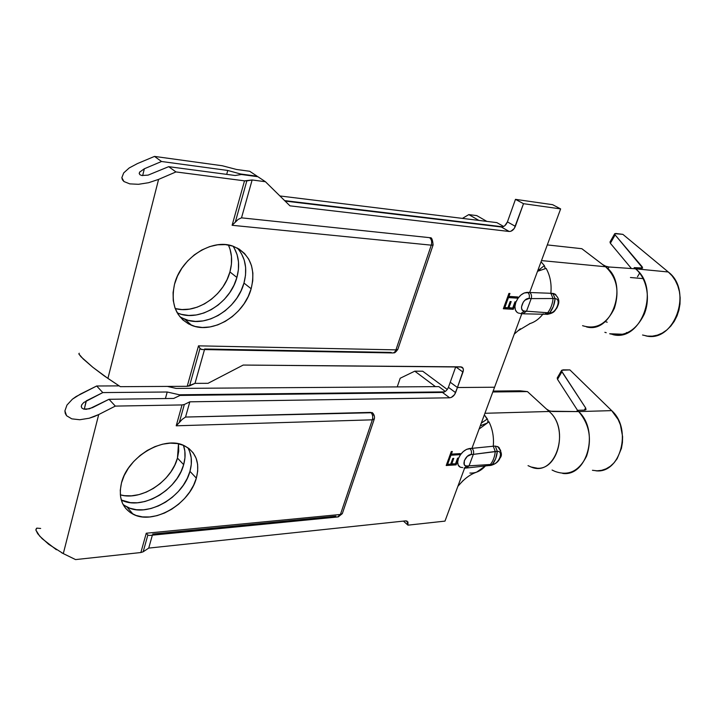 <?xml version="1.0" encoding="UTF-8"?>
<svg xmlns="http://www.w3.org/2000/svg" width="716" height="716" viewBox="0 0 716 716"><rect width="100%" height="100%" fill="white"/><g stroke="black" fill="none" stroke-linecap="round" stroke-linejoin="round"><path stroke-width="1.07" d="M189.668 451.563L191.19 457.685L191.279 464.362L189.955 471.343L196.345 478.118C189.803 503.983 153.43 525.32 133.06 514.195C122.06 508.083 118.203 497.665 121.478 482.942L120.27 490.245L120.61 497.11L122.481 503.285L125.774 508.512L130.348 512.62L136.013 515.439L142.52 516.907L149.626 516.97L157.046 515.654L164.519 513.023L171.759 509.183L178.517 504.288L184.549 498.515L189.642 492.071L193.624 485.197L196.345 478.118L197.697 471.11L197.625 464.407L196.121 458.258L193.222 452.915L189.015 448.565L183.636 445.406L177.282 443.571L170.184 443.15L162.613 444.18L154.871 446.65L147.263 450.454L140.112 455.465L133.713 461.489L128.334 468.264L124.199 475.513L121.478 482.942C127.529 456.638 164.34 435.265 184.119 445.62C196.103 452.002 200.176 462.831 196.345 478.118L189.955 471.343C192.461 462.25 191.718 454.338 187.708 447.616M183.448 445.325C185.551 451.187 185.614 457.631 183.654 464.657L177.452 458.079L178.49 443.795L178.723 451.17L177.452 458.079L174.82 465.033L170.945 471.772L165.951 478.064L160.035 483.694L153.385 488.437L146.252 492.134L138.877 494.631L131.538 495.83L124.512 495.669L120.324 494.854C141.231 501.164 171.634 481.188 177.452 458.079L183.654 464.657L184.961 457.712L184.844 451.071L183.448 445.325M372.266 412.72L185.542 417.052L189.821 401.819L449.639 397.801L451.357 397.389L454.579 394.597L457.435 387.517L494.577 387.231L471.942 448.35L466.546 449.362L463.234 451.599L460.379 454.821L458.428 458.544L458.598 458.079L457.587 458.142L455.492 463.843L451.349 463.816L453.783 458.383L452.772 458.446L450.677 464.165L447.616 464.362L449.702 458.634L448.681 458.696L446.193 465.516L456.11 464.854L458.598 458.079L457.587 458.142L455.492 463.843L451.698 464.093L453.783 458.383L452.772 458.446L450.677 464.165L447.616 464.362L449.702 458.634L448.681 458.696L446.193 465.516L456.11 464.854L446.31 465.203L456.11 464.854L458.428 458.544L457.676 462.178L458.24 465.176L460.415 467.262M464.595 468.175L444.985 521.114L407.959 525.159L407.959 521.955L405.551 520.881L148.731 548.098L152.365 535.165L148.731 548.098L405.551 520.881L406.992 521.069L407.959 525.159L444.985 521.114L457.873 486.316L463.037 480.606L457.873 486.316L464.595 468.175M152.678 534.047L335.92 516.182M373.627 415.262L373.26 413.732M450.955 455.215L459.851 454.687L460.245 453.604L451.349 454.123L452.315 451.483L451.295 451.536L448.968 457.918L449.988 457.855L450.606 454.937L449.988 457.855L450.955 455.215L459.851 454.687L460.245 453.604L451.349 454.123L452.315 451.483L451.295 451.536L448.968 457.918L449.988 457.855L449.075 457.614L450.955 455.215M444.206 392.046L180.074 395.42L173.675 398.436L109.011 399.286L115.321 406.097L182.025 404.934L184.334 404.495L189.821 401.819L449.639 397.801L442.488 392.449L180.074 395.42L173.675 398.436L109.011 399.286L92.489 407.637L86.224 409.337L83.593 409.06L81.848 408.03L81.266 406.428L81.74 404.817L83.718 402.535L102.8 392.583L167.213 392.001L179.43 394.785L179.125 395.867L179.43 394.785L444.538 391.894L179.43 394.785L167.213 392.001L165.423 398.543L167.213 392.001L102.8 392.583L86.368 400.826L84.273 409.221L86.153 400.942M140.873 552.528L143.164 551.794L148.731 548.098L143.164 551.794L147.836 535.094L149.671 535.434L337.549 516.988L340.422 514.473L146.252 533.223L140.873 552.528L75.574 559.59L140.873 552.528L143.164 551.794L147.836 535.094L146.252 533.223L140.873 552.528M480.74 424.588L481.429 425.599L480.74 424.588M552.072 470.027L554.855 471.343C568.432 476.346 579.038 471.226 586.646 455.994C592.123 439.069 589.465 424.257 578.662 411.584L552.546 411.494L549.351 410.814L546.603 409.149L527.441 391.589L492.823 391.983L527.441 391.589L520.058 390.793L493.154 391.079L520.058 390.793L527.441 391.589L549.145 411.485L484.929 413.284L549.145 411.485C570.804 429.385 555.589 476.874 531.773 467.288L528.041 465.651M464.827 468.13L466.241 468.031L469.052 465.848L466.913 466C460.791 466.707 465.266 454.588 471.182 454.508L467.244 456.396L464.362 460.558L464.228 464.541L465.293 465.686L466.913 466L464.156 468.183L466.913 466L469.052 465.848L473.321 454.374L495.257 451.501L493.261 446.229C494.067 437.413 492.635 429.278 488.974 421.814L479.093 429.036L494.577 387.231L457.435 387.517L455.591 392.637L448.422 387.329L447.411 389.289M121.264 499.992L130.428 502.641L137.481 502.775L144.847 501.531L152.248 498.989L159.417 495.248L166.103 490.451L172.064 484.786L177.085 478.44L180.996 471.656L183.654 464.657C177.335 490.138 141.607 510.947 121.264 499.992M123.08 504.512L126.992 506.982C147.317 518.151 183.511 497.074 189.955 471.343L187.261 478.377L183.314 485.206L178.257 491.597L172.261 497.316L165.539 502.167L158.334 505.952L150.906 508.539L143.504 509.819L136.425 509.72L129.936 508.235L124.289 505.389M450.239 382.237L448.422 387.329L450.239 382.237L457.435 387.517L494.577 387.231L514.258 334.112L494.577 387.231L457.435 387.517L463.386 370.082L463.1 368.4L460.719 366.852L243.198 365.053L208.025 383.32L195.012 383.364L204.507 349.551L195.012 383.364L208.025 383.32L243.198 365.053L461.668 367.013C463.342 367.818 463.78 369.501 462.983 372.069L457.435 387.517L450.239 382.237L457.435 387.517L450.239 382.237L455.725 366.861L450.239 382.237M189.821 401.819L185.542 417.052L182.177 419.388L179.277 422.583L184.334 404.495L189.821 401.819M61.755 552.841L75.574 559.59L63.303 553.62L98.71 414.555L115.321 406.097L182.025 404.934L176.208 425.805L372.347 419.827L340.422 514.473L146.252 533.223L147.836 535.094L149.671 535.434M36.48 528.31L35.827 529.947L37.68 533.662L42.199 538.718L56.403 549.745M76.138 396.512L96.687 385.996L80.353 394.131L72.406 399.188L76.138 396.512M66.973 405.059L72.406 399.188L66.973 405.059L64.905 410.868L66.973 405.059M66.579 415.728L64.905 410.868L65.272 413.472L66.579 415.728L71.788 418.851L66.579 415.728M79.753 419.737L71.788 418.851L79.753 419.737L89.223 418.225L79.753 419.737M94.064 416.631L89.223 418.225L98.71 414.555L94.064 416.631M40.66 528.462L36.892 528.131L35.827 529.947L39.64 536.069L48.697 544.312L63.303 553.62L98.71 414.555L115.321 406.097L109.011 399.286L89.357 408.845L83.593 409.06L81.848 408.03L81.266 406.428L81.919 404.504M119.151 385.879L96.687 385.996L102.8 392.583L96.687 385.996L119.151 385.879M176.145 388.421L167.374 386.416L176.145 388.421L438.845 386.613L176.145 388.421M397.228 386.9L400.19 378.236L414.779 371.174L435.453 386.64L414.779 371.174L422.691 371.21L447.276 389.468L422.691 371.21L414.779 371.174L400.19 378.236L397.228 386.9M445.298 391.428L438.845 386.613L445.298 391.428M373.188 413.615L370.798 412.398C372.624 414.26 373.143 416.739 372.347 419.827L374.396 418.672L372.347 419.827L340.422 514.473L342.329 513.623L337.549 516.988M372.347 419.827C373.143 416.739 372.624 414.26 370.798 412.398L185.542 417.052L182.177 419.388L176.208 425.805L372.347 419.827M182.025 404.934L176.208 425.805L179.277 422.583L184.334 404.495L182.025 404.934M403.43 521.105L407.959 525.159L403.43 521.105M466.385 468.04L469.052 465.848L492.402 464.362C495.177 460.934 496.815 456.611 497.316 451.384L495.723 458.553L492.402 464.362L490.353 464.496L487.945 465.668L490.353 464.496C493.127 461.068 494.756 456.736 495.257 451.501L497.316 451.384C504.037 450.704 498.891 464.219 492.402 464.362C498.891 464.219 504.037 450.704 497.316 451.384L495.311 446.113L497.316 451.384L473.321 454.374L469.052 465.848L490.353 464.496C493.127 461.068 494.756 456.736 495.257 451.501L493.261 446.229L495.311 446.113L493.261 446.229C494.067 437.413 492.635 429.278 488.974 421.814L479.093 429.036L471.942 448.35L493.261 446.229L471.942 448.35C473.553 449.908 474.01 451.912 473.321 454.374C474.01 451.912 473.553 449.908 471.942 448.35L469.803 448.467C471.414 450.024 471.871 452.038 471.182 454.508L473.321 454.374L471.182 454.508C471.871 452.038 471.414 450.024 469.803 448.467C464.854 449.317 461.059 452.673 458.428 458.544C457.121 462.473 457.551 465.257 459.708 466.895M460.406 467.253L462.733 467.593M476.659 472.121L485.403 465.946C480.883 471.012 475.71 473.374 469.884 473.043M535.989 468.112C558.373 471.522 568.826 427.685 549.145 411.485L546.603 409.149L549.432 410.85M495.311 446.113L498.076 446.82L500.708 450.498M487.345 418.941L481.268 423.174L487.345 418.941L484.338 414.886L487.981 420.355L487.641 422.717M497.638 446.578L499.526 448.118M492.402 464.362L489.887 465.516L492.402 464.362M499.088 447.777L498.372 447.008M487.82 465.66L486.191 464.979M550.604 411.226L578.662 411.584L577.4 410.322L576.657 411.575L577.4 410.322L584.73 410.116L586.01 409.48L585.634 407.932L561.55 371.004L562.865 369.85L569.891 369.904L611.679 410.626L578.662 411.584C599.641 430.549 587.344 476.937 562.731 473.428L568.71 472.954M595.819 470.779C620.378 474.126 632.604 429.045 611.679 410.626L578.662 411.584L577.4 410.322L584.73 410.116L585.885 409.695L585.634 407.932L584.31 410.125L585.634 407.932L561.908 371.792L561.684 370.244L569.891 369.904L611.679 410.626L618.15 419.513L620.405 424.865L622.589 436.572L622.428 442.542L621.443 448.341L617.147 458.688L613.97 462.912L610.247 466.322L606.103 468.81L601.655 470.322L597.055 470.815L592.436 470.287M557.218 377.941L557.522 379.355L577.526 410.313L557.522 379.355L561.908 371.792L557.522 379.355L557.317 377.797L561.568 370.449M488.097 421.384L487.972 422.091M442.488 392.449C445.101 392.117 447.079 390.408 448.422 387.329L455.591 392.637C454.239 395.733 452.252 397.452 449.639 397.801L442.488 392.449M458.142 458.115L455.77 464.577L458.142 458.115M451.859 451.501L451.349 454.123L451.859 451.501M459.788 453.631L459.851 454.687L450.606 454.937L459.502 454.409L459.788 453.631M241.426 253.562L244.245 260.141L245.624 267.435L245.525 275.168L243.968 283.062L251.155 288.754C244.344 314.718 213.091 334.417 191.655 325.341C176.127 318.083 170.408 304.381 174.516 284.234L173.084 292.549L173.245 300.577L174.999 307.987L178.23 314.494L182.804 319.864L188.514 323.892L195.128 326.46L202.386 327.481L210.012 326.944L217.709 324.894L225.2 321.412L232.235 316.651L238.544 310.78L243.923 304.005L248.184 296.576L251.155 288.754L252.739 280.806L252.864 273.029L251.513 265.708L248.703 259.103L244.532 253.491L239.135 249.087L232.7 246.089L225.459 244.63L217.691 244.791L209.707 246.599L201.814 249.991L194.358 254.842L187.637 260.964L181.945 268.106L177.514 275.973L174.516 284.234C180.772 257.966 212.222 238.007 233.139 246.232C250 253.813 256.015 267.99 251.155 288.754L243.968 283.062C247.682 269.028 245.472 257.348 237.327 248.04M233.067 246.206C238.822 255.147 240.102 265.564 236.898 277.459L229.925 271.946C232.602 262.137 232.091 253.16 228.404 245.015L230.051 249.266L231.465 256.489L231.42 264.141L229.925 271.946L227.061 279.625L222.918 286.892L217.655 293.506L211.462 299.225L204.552 303.844L197.169 307.182L189.57 309.115L182.034 309.563L175.214 308.569C196.345 314.503 223.768 295.789 229.925 271.946L236.898 277.459L238.419 269.61L238.491 261.913L237.094 254.654L234.266 248.112M79.252 353.23L78.814 353.91L81.015 356.783L92.829 367.281L104.366 375.981L120.351 386.676L187.216 386.3L120.351 386.676L107.91 378.406L158.585 179.394L175.957 171.929L244.505 180.844L252.139 179.976L265.43 181.721L257.885 176.709L241.373 174.498L235.161 175.492L168.681 166.667L175.957 171.929L244.505 180.844L232.109 225.289L431.265 245.167C432.142 241.793 431.56 239.287 429.528 237.649L431.399 238.607L429.528 237.649L241.507 217.843L252.139 179.976L265.43 181.721L289.953 205.841L509.21 231.483L510.947 231.241L514.276 228.467L523.503 203.684L560.637 208.911L529.67 292.504L524.255 292.951L520.863 295.073L517.901 298.393L515.815 302.394L515.994 301.884L514.983 301.83L512.692 308.077L508.503 307.62L511.179 301.597L510.159 301.534L507.859 307.808L504.413 307.397L506.633 301.32L504.798 307.638L507.089 301.346L506.06 301.284L503.33 308.766L513.265 309.312L515.994 301.884L514.983 301.83L512.692 308.077L508.879 307.862L511.179 301.597L510.159 301.534L507.859 307.808L504.798 307.638L507.089 301.346L506.06 301.284L503.33 308.766L513.265 309.312L503.411 308.551L513.265 309.312L515.815 302.394L514.929 306.466L515.377 309.965L517.086 312.373M521.803 313.742L514.258 334.112L520.299 328.787L514.258 334.112L521.803 313.742M204.66 348.987L390.954 352.415L392.073 352.934C393.782 353.149 395.071 352.129 395.948 349.864L198.502 345.846L187.216 386.3L195.012 383.364L189.534 385.897L200.015 348.397L200.686 349.166L202.798 349.524M508.458 297.588L517.364 298.16L517.802 296.97L508.897 296.397L509.953 293.488L508.933 293.417L506.373 300.425L507.402 300.496L508.074 297.355L507.402 300.496L508.458 297.588L517.364 298.16L517.802 296.97L508.897 296.397L509.953 293.488L508.933 293.417L506.373 300.425L507.402 300.496L506.454 300.219L507.017 300.255L508.074 297.355L508.458 297.588M609.665 333.754L623.224 334.265L609.665 333.754C624.45 337.388 635.996 330.837 644.284 314.1C650.763 298.348 646.808 278.22 635.54 268.813L608.985 266.987L605.673 266.2L602.738 264.634L581.84 248.703L547.301 244.917L581.84 248.703L605.521 266.746L541.493 260.588L605.521 266.746C616.789 277.253 619.734 291.117 614.355 308.354C606.64 324.062 596.043 329.834 582.564 325.682M521.508 313.724L522.769 313.796L526.52 311.183L524.38 311.066C518.241 311.075 523.145 297.775 529.052 298.465L525.061 300.102L523.28 302.098L521.49 306.94L521.749 309.043L522.769 310.493L524.38 311.066L520.684 313.689L524.38 311.066L526.52 311.183L531.191 298.599L553.065 298.527L550.864 293.291C551.741 283.983 550.165 275.678 546.138 268.393L537.519 271.31L560.637 208.911L552.6 204.678L515.475 199.352L507.429 221.897L504.798 225.719M227.76 170.462L240.63 173.997L240.451 174.641L240.63 173.997L257.134 176.208L249.714 171.276L236.513 169.468L222.291 165.754L154.504 156.41L137.427 163.579L154.504 156.41L161.539 161.494L227.76 170.462L226.695 174.364L227.76 170.462L240.63 173.997L257.134 176.208L249.714 171.276L236.513 169.468L222.291 165.754L154.504 156.41L161.539 161.494L227.76 170.462M142.645 175.617L144.364 168.761L161.539 161.494L144.364 168.761L142.645 175.617M177.264 312.919L181.506 314.378L188.711 315.443L196.274 314.968L203.908 312.99L211.327 309.607L218.282 304.944L224.511 299.172L229.809 292.513L233.989 285.183L236.898 277.459C230.301 303.119 199.379 322.388 178.051 313.241L177.264 312.919M503.044 226.757L501.307 226.99L509.21 231.483L289.953 205.841L265.43 181.721L257.885 176.709L241.373 174.498L235.161 175.492L168.681 166.667L148.105 175.125L141.893 175.51L139.951 174.749L139.217 173.478L139.62 172.153L144.256 168.806M179.868 316.749L184.8 319.246C206.181 328.358 237.265 308.873 243.968 283.062L241.032 290.839L236.817 298.214L231.474 304.926L225.2 310.753L218.21 315.47L210.755 318.897L203.084 320.911L195.495 321.412L188.263 320.365L181.667 317.797M501.307 226.99L285.12 201.08L501.307 226.99C503.939 226.954 505.979 225.254 507.429 221.897L515.475 199.352L523.503 203.684L515.359 226.346L507.429 221.897L515.359 226.346C513.891 229.729 511.842 231.438 509.21 231.483L501.307 226.99M252.139 179.976L241.507 217.843L238.195 219.373L235.295 222.157L246.823 180.897L252.139 179.976M431.265 245.167L395.948 349.864L198.502 345.846L187.216 386.3L189.534 385.897L200.015 348.397L198.502 345.846L200.015 348.397L201.742 349.533L392.073 352.934C393.782 353.149 395.071 352.129 395.948 349.864L397.81 349.399L395.948 349.864L431.265 245.167L433.09 244.962L431.265 245.167C432.142 241.793 431.56 239.287 429.528 237.649L241.507 217.843L238.195 219.373L232.109 225.289L431.265 245.167M78.814 353.91L83.181 358.949L92.829 367.281L107.91 378.406L158.585 179.394L148.579 182.714L138.448 184.298L129.784 183.878L123.957 181.542L121.845 177.675L123.707 172.905L129.193 167.965L137.427 163.579M496.868 222.622L279.911 195.96L496.868 222.622L503.661 226.48L496.868 222.622M462.447 218.389L468.801 214.603L478.906 220.412L468.801 214.603L476.749 215.606L486.853 221.387L476.749 215.606L468.801 214.603L462.447 218.389M284.637 200.614L502.847 226.82L284.637 200.614M244.505 180.844L232.109 225.289L235.295 222.157L246.823 180.897L244.505 180.844M455.725 366.861L462.983 372.069L455.743 366.807M537.832 270.487L541.466 269.977L537.519 271.31L529.67 292.504L550.864 293.291L529.67 292.504C531.451 293.9 531.952 295.932 531.191 298.599C531.952 295.932 531.451 293.9 529.67 292.504L527.54 292.352C529.312 293.748 529.813 295.789 529.052 298.465L531.191 298.599L529.052 298.465C529.813 295.789 529.312 293.748 527.54 292.352C522.564 292.665 518.653 296.012 515.815 302.394C514.169 307.54 514.858 311.021 517.865 312.847M518.42 313.071L519.78 313.322M530.126 323.543C534.924 322.003 539.157 318.897 542.826 314.226C538.996 319.103 534.557 322.272 529.518 323.721M541.466 269.977L546.138 268.393C550.165 275.678 551.741 283.983 550.864 293.291L553.065 298.527C552.528 304.058 550.729 308.793 547.695 312.749L544.25 314.252L547.695 312.749C550.729 308.793 552.528 304.058 553.065 298.527L531.191 298.599L526.52 311.183L547.695 312.749L526.52 311.183L522.895 313.814M586.467 326.899C612.484 334.265 629.266 282.802 605.521 266.746L602.738 264.634L605.718 266.218M553.915 293.614L552.913 293.435L555.124 298.661L552.913 293.435L550.864 293.291L555.67 294.536M545.153 268.536L544.357 265.618L538.217 270.478L544.357 265.618L541.045 261.796L544.357 265.618L545.234 268.16M545.162 314.288L549.745 312.865L547.695 312.749L549.745 312.865C552.788 308.918 554.578 304.184 555.124 298.661L553.065 298.527L555.124 298.661L553.378 306.35L549.745 312.865C556.207 313.563 561.836 298.778 555.124 298.661C561.836 298.778 556.207 313.563 549.745 312.865L546.218 314.342M555.867 294.786L554.972 294.061M544.133 314.235L543.131 313.814M606.846 266.594L608.985 266.987L607.991 268.912L608.985 266.987L635.54 268.813L634.161 267.65L642.646 267.999L615.116 234.911L614.677 233.747L615.885 233.479L622.866 234.356L668.27 271.982L635.54 268.813C660.868 287.975 641.429 342.481 612.824 334.605M607.186 322.227L605.172 321.547L607.186 322.227M645.689 335.831C674.177 343.492 693.464 290.642 668.27 271.982L635.54 268.813L634.161 267.65L641.438 268.357L642.565 268.133L642.127 266.71L641.169 268.33L642.127 266.71L615.116 234.911L614.731 233.658L622.866 234.356L668.27 271.982L672.109 275.839L675.313 280.493L677.775 285.809L679.403 291.627L680.155 297.74L679.994 303.969L678.929 310.109L676.996 315.962L674.257 321.341L670.811 326.075L666.766 330.031L662.255 333.074L657.431 335.133L652.428 336.144L647.416 336.099L642.547 335.007M630.447 277.504L643.183 278.631L630.447 277.504M609.996 241.999L610.363 243.27L631.423 268.527L610.363 243.27L615.116 234.911L610.363 243.27L609.996 241.999L614.641 233.828M626.491 332.537L627.422 332.779M139.799 171.894L139.217 173.478L139.951 174.749L141.893 175.51L148.105 175.125L168.681 166.667L175.957 171.929L158.585 179.394L148.579 182.714L138.448 184.298L129.784 183.878L123.957 181.542L122.409 179.77L121.845 177.675L123.707 172.905M604.868 332.322L606.219 332.698M560.637 208.911L523.503 203.684L515.475 199.352L552.6 204.678L560.637 208.911M515.538 301.857L512.889 309.07L515.538 301.857M509.497 293.453L508.897 296.397L509.497 293.453M517.346 296.943L517.364 298.16L508.074 297.355L516.988 297.919L517.346 296.943M81.74 404.817L81.275 406.697M371.998 412.595C372.177 412.148 375.435 415.387 374.226 419.191L342.329 513.623L338.203 516.934M133.06 514.195L126.992 506.982M476.632 472.13C470.842 474.144 465.525 477.832 460.692 483.202M465.06 467.423L466.895 466.053M487.936 465.668L467.038 467.96M480.293 425.787L487.381 422.977M490.639 465.472C495.4 464.228 498.542 461.739 500.045 458.007C502.453 455.376 501.63 451.563 497.575 446.542M489.869 465.516L488.661 465.597M537.063 468.166L530.717 466.913M139.62 172.153L139.244 173.693M430.119 237.766C431.632 237.22 432.625 239.618 433.09 244.962L397.81 349.399C394.104 354.51 393.872 352.299 392.887 352.97M178.051 313.241L176.852 312.176M191.655 325.341L184.8 319.246M530.082 323.551L517.972 330.837M544.223 314.252L523.736 313.823M547.122 314.405C554.918 312.847 554.444 310.851 556.976 307.844C558.274 304.461 561.595 299.628 554.103 293.676M637.491 276.752L639.648 273.091"/></g></svg>
